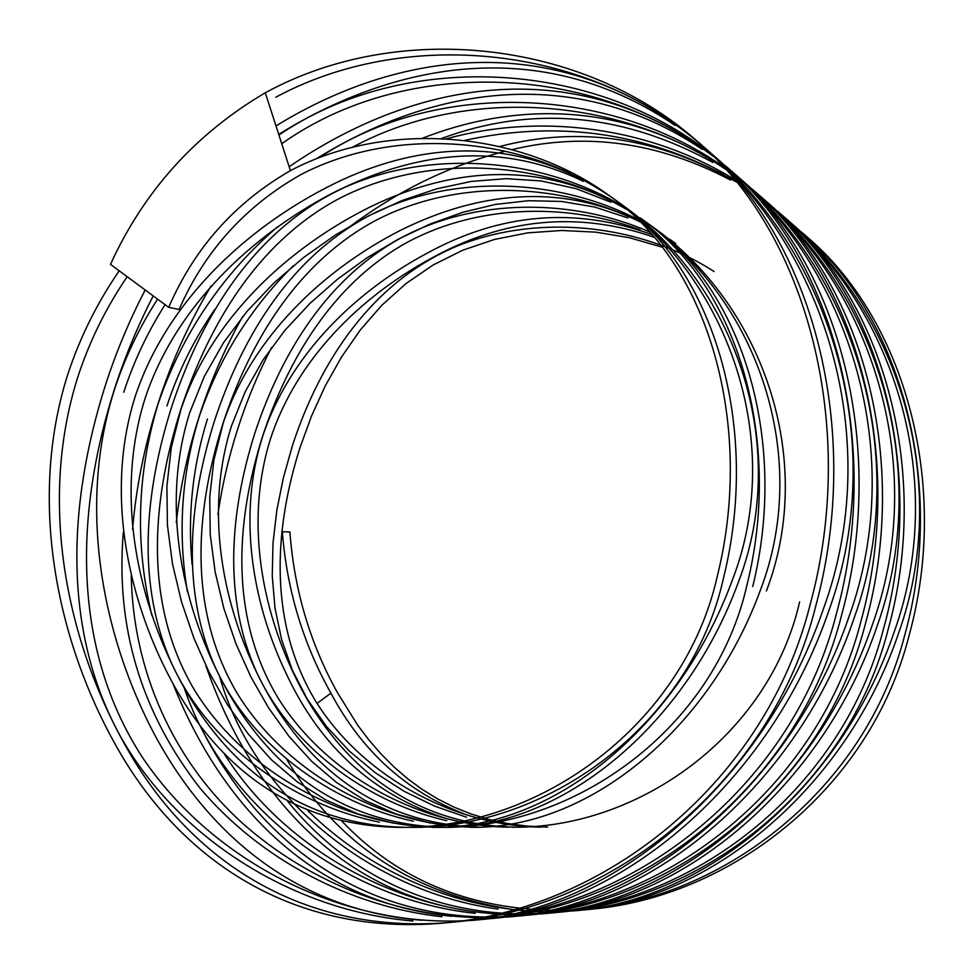 <?xml version="1.0" encoding="UTF-8"?>
<svg xmlns="http://www.w3.org/2000/svg" width="973" height="973" viewBox="0 0 973 973"><rect width="100%" height="100%" fill="white"/><g stroke="black" fill="none" stroke-linecap="round" stroke-linejoin="round"><path stroke-width="1.46" d="M904.829 634.81C946.644 484.761 901.825 315.811 801.059 231.708L805.766 235.794C905.79 319.533 950.524 486.147 908.916 636.16C870.276 787.996 731.003 898.043 587.741 909.548L581.538 910.132C725.736 898.383 865.727 788.045 904.829 634.81M217.928 514.437C222.099 485.527 228.728 456.921 237.826 428.631C246.862 400.475 258.125 373.425 271.601 347.495M119.217 270.822C97.203 302.725 80.054 337.254 67.782 374.386C26.66 503.722 58.027 649.149 122.89 757.566C187.777 865.313 297.774 935.406 441.803 923.195C604.683 910.083 765.873 782.438 810.4 603.613C857.991 428.4 808.077 233.252 695.488 139.723C582.511 40.684 399.088 19.679 265.288 92.776C195.573 133.848 143.968 191.049 110.496 264.388L168.718 307.346C194.272 248.2 234.846 202.639 290.428 170.652C388.008 118.998 520.871 131.61 607.857 194.624L614.705 199.526C715.97 268.524 760.266 429.081 723.742 576.977C691.268 725.967 545.257 829.47 409.475 827.354L401.022 827.366C538.045 829.13 684.226 725.846 717.612 574.958C754.318 426.04 709.597 263.647 607.857 194.624M275.76 97.239C396.802 31.902 559.949 43.724 672.209 122.172M695.488 139.723L701.74 145.172C813.586 238.336 863.233 430.796 815.921 605.437C772.209 782.024 612.041 909.548 450.073 922.404L441.803 923.182M823.73 608.016C884.019 441.937 827.196 251.727 704.525 147.616L710.545 152.846C832.024 256.13 889.006 444.175 829.154 609.803C770.227 782.292 620.069 909.962 477.84 919.826L470.129 920.543C613.622 910.57 764.292 781.684 823.73 608.016M699.928 143.663C567.648 31.805 407.626 44.831 275.991 125.943M446.23 922.757C304.294 933.496 195.549 863.246 131.902 756.885C67.891 649.173 37.169 506.228 77.633 377.536C89.37 341.547 105.887 307.942 127.183 276.697M278.716 134.359C401.642 58.161 546.583 37.716 675.201 125.505M836.792 612.333C882.803 444.175 834.153 256.167 724.824 165.301L730.638 170.348C839.127 260.667 887.644 446.254 841.888 614.012C799.66 783.484 645.245 906.374 488.3 918.84L480.626 919.558C638.41 906.848 793.664 784.043 836.792 612.333M709.767 152.907C590.733 59.925 404.002 50.024 278.935 135.052M145.196 289.99C129.202 320.664 115.836 352.761 105.072 386.281C68.621 501.886 61.907 627.403 118.657 733.119C176.077 838.021 293.773 911.166 412.929 920.993M474.021 920.154C346.972 929.908 213.172 863.404 141.973 756.678C71.455 647.617 75.128 512.637 114.413 389.261C124.848 356.884 137.789 325.773 153.235 295.926M281.744 143.736C395.622 62.71 565.374 62.856 684.931 136.792M733.228 172.61L738.811 177.463C856.422 277.5 911.433 458.745 854.124 618.05C798.286 782.937 652.895 906.848 514.085 916.432L506.933 917.101C646.619 907.286 792.217 783.374 849.101 616.396C906.824 456.629 851.947 273.425 733.228 172.622M713.209 156.325C577.427 53.442 418.147 78.12 289.163 166.724M157.602 299.149C139.431 327.22 125.079 357.273 114.546 389.309C77.487 505.121 101.301 634.895 155.607 736.525C210.752 837.704 299.465 910.509 422.039 920.288M123.753 392.241C133.836 361.251 147.616 332.061 165.094 304.683M316.432 158.721C435.819 84.724 577.269 65.276 702.299 149.416M757.468 193.712C862.99 281.854 910.205 460.411 865.897 621.942C824.909 785.126 675.931 903.37 523.815 915.52L516.687 916.189C669.594 903.832 819.461 785.527 861.178 620.385C905.717 458.721 858.381 277.536 752.068 189.03L757.468 193.724M722.562 166.103C607.018 85.758 436.33 79.798 319.716 157.431M132.559 529.531C136.098 487.084 144.649 444.977 158.185 403.223C171.443 361.92 189.054 322.866 211.007 286.062M352.871 147.057C460.314 89.151 603.382 95.731 708.453 158.295M872.586 624.155C927.938 470.239 874.922 293.53 759.864 195.816L765.058 200.329C879.033 297.312 932.231 472.075 877.245 625.7C823.693 784.493 683.082 903.832 547.799 913.282L541.134 913.902C677.232 904.233 818.05 784.931 872.586 624.155M725.371 169.18C628.935 103.527 519.971 100.024 422.16 138.348M277.208 227.05C221.905 275.031 182.267 333.763 158.295 403.26C136.938 473.437 134.785 544.138 151.837 615.337M166.93 406.021C178.181 371.491 194.138 339.297 214.79 309.45M441.11 138.653C531.83 105.06 622.404 113.002 712.808 162.455M777.427 211.105L782.45 215.483C885.126 301.18 931.112 474.046 888.179 629.312C848.48 786.488 704.464 900.621 556.872 912.431L550.231 913.051C698.59 901.034 843.36 786.902 883.788 627.853C926.941 472.233 880.857 297.324 777.415 211.117M734.019 179.19C650.256 127.621 541.779 112.296 446.133 138.908M176.259 522.574C180.248 486.828 187.911 451.411 199.234 416.322C210.411 381.513 224.836 348.334 242.532 316.784M464.206 140.501C555.279 120.397 641.815 131.805 723.815 174.726M579.276 910.339L573.036 910.923C705.595 901.424 842.071 786.391 894.394 631.368C947.593 482.888 896.242 312.224 784.688 217.453L789.529 221.649C900.074 315.751 951.594 484.566 898.724 632.791C846.79 786.902 710.704 900.949 579.263 910.339M736.366 182.024C658.453 137.424 579.507 125.602 499.55 146.558M293.25 265.824C250.195 308.429 218.889 358.599 199.343 416.359C181.477 473.887 177.512 532.389 187.424 591.864M348.614 227.621C397.215 190.988 449.404 165.532 505.157 151.253M511.944 149.647C585.576 131.927 658.429 142.07 730.516 180.066M123.328 532.182C115.434 626.661 140.866 711.81 199.611 787.631C259.584 859.05 350.037 906.702 441.924 916.748M510.764 916.724C416.213 924.095 318.244 889.237 245.123 825.566C172.014 760.837 133.07 669.29 131.246 575.882M172.963 683.666C221.88 807.128 314.474 903.199 451.764 916.274M520.579 915.812C370.652 928.437 259.122 845.209 200 725.59M183.897 686.95C223.51 807.067 346.497 899.964 475.213 913.319M544.734 913.55C422.087 924.35 290.781 858.782 224.605 754.44M205.838 665.617C249.599 791.56 338.495 892.642 472.781 911.506M553.88 912.698C442.545 922.185 348.565 876.782 287.862 801.545M192.095 564.474C187.461 515.204 192.581 466.699 207.456 418.949M219.545 676.199C253.004 796.048 370.871 891.973 498.188 909.074M576.186 910.619C479.361 918.792 378.083 879.945 307.772 810.497M405.607 827.33C303.102 825.25 230.723 769.813 184.323 688.118C137.971 604.878 114.072 496.388 145.099 398.371C175.213 307.237 250.706 236.196 331.623 193.591C413.476 151.983 499.283 140.367 583.277 181.343M611.458 197.251C524.252 137.461 429.044 139.796 341.523 180.151C253.175 221.795 168.828 296.631 135.575 395.318C103.843 493.712 128.533 604.561 175.529 688.239C223.121 771.553 297.081 826.527 401.022 827.378M738.519 581.818C685.819 726.296 559.597 830.626 439.978 827.305L432.085 827.33C553.223 830.407 679.154 725.42 732.438 579.823C786.354 440.745 726.94 278.071 615.824 200.329L622.44 205.108C733.022 282.827 791.694 443.214 738.519 581.818M436.403 827.293C342.374 825.712 243.007 770.738 193.445 688.312C144.418 604.209 150.791 503.856 180.698 409.742C209.086 323.96 257.054 244.418 334.785 200.9C412.868 158.38 514.595 158.149 596.668 193.943M623.559 206.823C543.08 158.003 431.465 148.37 344.077 187.667C255.826 228.57 202.348 313.817 171.674 406.86C144.357 493.226 136.147 584.627 172.33 664.912C209.426 744.613 292.009 804.44 379.336 822.124M445.014 827.281C345.403 825.262 274.24 771.917 228.46 692.8C182.973 612.37 159.718 507.334 189.735 412.625L204.391 376.271L223.644 342.508L247.106 311.287L274.058 282.863L303.612 257.48L335.357 235.028L368.22 216.03L402.092 200.511L436.658 188.823L471.297 181.428L506.179 178.667L541.207 180.942L576.271 188.726L611.02 202.226M626.648 209.463C543.36 160.436 454.282 166.578 371.941 206.069C289.163 246.753 211.749 317.478 180.832 409.779L171.272 447.702L166.894 486.245L167.429 525.213L172.501 563.951L181.489 601.691L193.943 638.276L209.292 672.635L227.414 704.659L248.2 733.934L271.431 759.755L297.385 781.951L326.308 800.207L358.405 814.097L393.664 823.231M440.842 827.318C573.644 829.02 714.583 729.58 747.069 584.615C782.706 441.62 738.86 284.882 640.003 217.782L646.34 222.343C745.038 289.796 788.045 443.956 752.737 586.476M473.754 827.245C382.194 825.822 285.673 772.732 237.047 693.08C188.908 611.591 194.028 514.595 223.036 423.267C250.475 340.064 297.762 263.197 373.717 221.491C450 180.771 548.894 181.087 628.619 216.42M637.291 219.229C558.174 178.485 454.221 173.778 373.839 213.306C292.97 254.05 243.238 333.617 214.583 420.567C188.421 503.284 181.16 590.903 215.629 668.074C250.888 744.661 329.409 802.798 413.355 821.224M469.691 827.281C587.753 830.176 709.852 729.227 760.777 589.115C808.077 464.608 763.732 320.19 668.743 240.027M481.915 827.232C385.101 825.481 314.826 773.876 269.813 697.337C224.945 619.278 202.457 517.575 231.477 425.967L245.196 391.73L263.124 359.864L284.919 330.334L310.01 303.345L337.558 279.166L367.247 257.638L398.139 239.249L430.005 224.082L462.649 212.321L495.439 204.427L528.424 200.693L561.591 201.447L594.783 207.067L627.926 217.916M639.93 221.832C560.594 182.535 477.488 191.888 400.134 230.516C322.805 270.153 251.922 337.072 223.145 423.304L213.926 459.876L209.73 497.045L210.265 534.615L215.155 571.978L223.851 608.405L235.94 643.712L250.888 676.904L268.572 707.87L288.872 736.184L311.53 761.178L336.816 782.693L364.936 800.426L396.06 813.987L430.188 823.012M508.538 827.196C419.278 825.895 325.456 774.605 277.767 697.471C230.492 618.56 234.675 524.447 262.686 435.94C288.446 358.332 332.146 286.488 401.667 245.464C471.504 205.242 563.039 201.241 640.003 229.75M649.441 231.842C572.015 198.224 475.809 198.018 401.776 237.485C327.828 277.84 281.55 352.153 254.756 433.399C229.737 513.014 223.158 597.641 256.458 671.869C290.513 745.756 365.799 802.178 446.753 820.701M515.897 827.196C421.698 825.372 352.773 775.749 308.307 701.29C264.474 626.016 242.532 527.244 270.616 438.47C296.607 359.341 360.241 296.801 431.307 258.295C504.111 217.94 578.412 210.934 654.197 237.266M651.886 234.59C575.323 206.677 500.171 213.002 426.442 253.576C354.452 292.192 289.54 355.437 262.795 435.965C237.497 514.364 251.8 601.642 286.147 673.474C320.664 747.446 374.702 795.999 448.249 819.132M512.309 827.22C637.485 828.777 768.901 736.245 799.636 601.849M540.964 827.159C453.99 825.907 362.649 776.393 315.884 701.545C269.521 625.262 272.805 533.447 299.927 447.835L311.469 416.14L325.274 385.867L341.523 357.042L360.314 329.969L381.72 305.376L406.13 283.459L433.216 264.936L462.734 250.207L494.576 239.419L527.828 232.851L561.786 230.479L595.95 232.158L629.64 237.765L662.309 247.227M714.073 271.54C640.295 223.899 537.351 212.868 455.194 246.874C372.282 282.498 320.518 359.803 292.484 445.452L283.362 477.852L276.819 510.351L272.999 543.153L272.245 575.785L274.97 607.943L281.635 639.687L292.411 670.275L307.371 699.295L326.551 726.527L349.404 751.156L375.505 772.878L404.221 791.329L434.7 806.167L466.663 817.259M547.714 827.123L527.5 826.126L507.918 823.584L489.091 819.509L471.041 813.975L453.807 807.055L437.461 798.809L422.039 789.31L407.505 778.619L393.81 766.785L380.93 753.844L368.852 739.918L357.602 725.08L337.424 692.581C310.095 643.554 294.247 590.015 289.893 531.939L282.304 531.745C286.95 590.027 303.162 643.834 330.917 693.141C361.628 750.901 405.838 791.049 463.537 813.598M647.373 223.085L653.515 227.524C760.643 302.822 817.32 457.48 766.408 590.964M281.696 531.757L282.304 531.745M584.761 909.816C483.909 915.167 402.883 885.539 341.645 820.908M168.718 307.346L179.081 309.45C204.731 251.058 245.305 206.118 300.839 174.617C382.024 132.255 487.947 134.59 570.227 173.389M286.95 759.791C337.157 843.932 412.406 893.822 512.698 909.475M317.052 703.418L330.917 693.141M265.288 92.776L290.428 170.652M669.862 239.309L675.761 243.554"/></g></svg>
